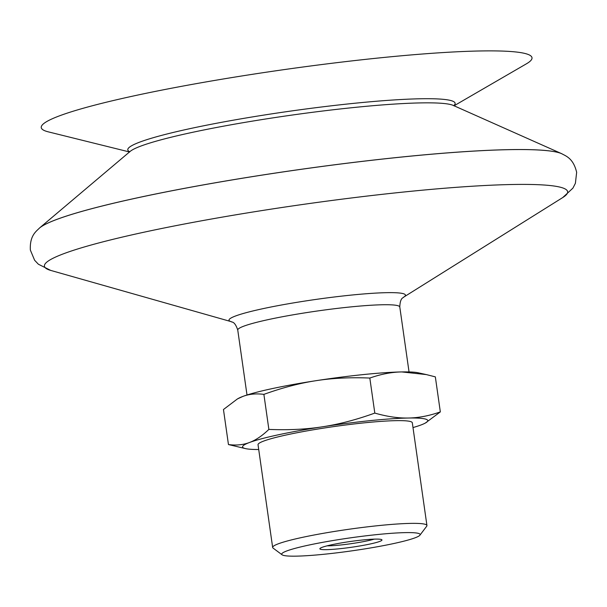 <?xml version="1.0" encoding="UTF-8"?>
<svg xmlns="http://www.w3.org/2000/svg" width="607" height="607" viewBox="0 0 607 607"><rect width="100%" height="100%" fill="white"/><g stroke="black" fill="none" stroke-linecap="round" stroke-linejoin="round"><path stroke-width="0.91" d="M129.496 151.978L48.302 131.856A247.846 23.172 -8.1 0 1 120.747 98.812A247.846 23.172 -8.1 0 1 365.376 59.387A247.846 23.172 -8.1 0 1 526.436 63.803L454.074 105.777M39.243 228.247A266.617 24.925 -8.1 0 1 39.531 227.997A266.617 24.925 -8.1 0 1 385.832 158.685A266.617 24.925 -8.1 0 1 561.68 153.685A266.617 24.925 -8.1 0 1 562.029 153.844M385.855 158.708A266.655 24.933 -8.1 0 1 561.695 153.7C565.8 156.029 573.312 158.154 576.65 172.312L575.398 183.291L572.909 188.14L562.75 197.548A264.25 24.705 -8.1 0 0 389.99 193.474A264.25 24.705 -8.1 0 0 131.074 235.068A264.25 24.705 -8.1 0 0 50.745 270.418L38.362 264.212L34.614 260.251L30.35 250.061C29.606 235.531 36.23 231.396 39.516 228.02A266.655 24.933 -8.1 0 1 385.855 158.708M247.003 395.005L237.754 330.056C234.552 320.375 231.343 322.499 231.404 321.71A89.108 8.331 -8.1 0 1 231.138 321.634A89.108 8.331 -8.1 0 1 258.233 309.714A89.108 8.331 -8.1 0 1 345.542 295.692A89.108 8.331 -8.1 0 1 403.799 297.066A89.108 8.331 -8.1 0 1 403.564 297.21L403.556 297.21M412.995 427.563A93.524 8.741 171.9 0 0 420.909 425.006A93.524 8.741 171.9 0 0 425.31 423.064A93.524 8.741 171.9 0 0 408.359 418.026A93.524 8.741 171.9 0 0 322.628 426.774A93.524 8.741 171.9 0 0 249.447 442.511A93.524 8.741 171.9 0 0 245.638 448.641A93.524 8.741 171.9 0 0 258.719 449.521M282.096 554.798L273.097 548.098A77.916 7.284 -8.1 0 1 272.657 547.468L258.036 444.734A77.916 7.284 -8.1 0 1 263.757 441.046A77.916 7.284 -8.1 0 1 349.533 424.505A77.916 7.284 -8.1 0 1 412.312 422.776L426.933 525.51A77.916 7.284 -8.1 0 1 426.691 526.239L419.915 535.184A69.911 6.533 -8.1 0 1 415.006 537.84A69.911 6.533 -8.1 0 1 341.248 552.287A69.911 6.533 -8.1 0 1 282.096 554.798A69.911 6.533 -8.1 0 1 286.838 550.928A69.911 6.533 -8.1 0 1 366.985 535.693A69.911 6.533 -8.1 0 1 419.915 535.184M272.657 547.468A77.916 7.284 -8.1 0 1 278.378 543.781A77.916 7.284 -8.1 0 1 364.154 527.24A77.916 7.284 -8.1 0 1 426.933 525.51M379.671 541.444A31.367 2.929 -8.1 0 1 343.714 548.28A31.367 2.929 -8.1 0 1 319.965 548.508A31.367 2.929 -8.1 0 1 322.173 547.317A31.367 2.929 -8.1 0 1 355.262 540.837A31.367 2.929 -8.1 0 1 381.795 539.706A31.367 2.929 -8.1 0 1 379.671 541.444M374.238 539.137A28.059 2.625 -8.1 0 1 327.059 545.852M374.807 413.086C387.061 416.599 398.245 418.246 408.359 418.026C418.481 417.882 429.141 415.841 440.333 411.903L435.34 376.871L426.342 374.587L401.796 371.932C391.674 372.076 381.014 374.109 369.822 378.055C350.345 377.243 332.424 378.123 316.065 380.68C299.699 383.161 282.308 387.729 263.886 394.375C256.124 393.359 249.12 394.042 242.883 396.417L237.428 398.928L223.459 409.52L228.452 444.552C236.206 445.568 243.21 444.885 249.447 442.511C255.699 440.212 262.171 435.841 268.871 429.407C288.355 430.211 306.269 429.339 322.628 426.774C338.994 424.293 356.392 419.733 374.807 413.086L369.822 378.055M440.333 411.903L425.31 423.064M245.638 448.641L228.452 444.552M268.871 429.407L263.886 394.375M426.342 374.587L418.155 372.781A93.524 8.741 171.9 0 0 401.796 371.932A93.524 8.741 171.9 0 0 316.065 380.68A93.524 8.741 171.9 0 0 242.883 396.417A93.524 8.741 171.9 0 0 238.483 398.351L237.428 398.928M129.496 151.674A165.316 15.456 -8.1 0 1 343.987 104.381A165.316 15.456 -8.1 0 1 453.99 105.497M130.171 151.401A164.945 15.425 -8.1 0 1 130.202 151.378A164.945 15.425 -8.1 0 1 344.442 108.501A164.945 15.425 -8.1 0 1 453.232 105.406A164.945 15.425 -8.1 0 1 453.262 105.421M237.754 330.056A81.839 7.648 -8.1 0 1 344.776 307.537A81.839 7.648 -8.1 0 1 399.793 306.99C400.172 296.808 403.845 297.954 403.572 297.202M454.119 105.937L454.021 105.277M129.496 152.137L129.405 151.477M130.202 151.378L39.531 227.997M453.232 105.406L561.68 153.685M403.799 297.066L562.75 197.548M231.138 321.634L50.745 270.418M409.042 371.939L399.793 306.99"/></g></svg>
